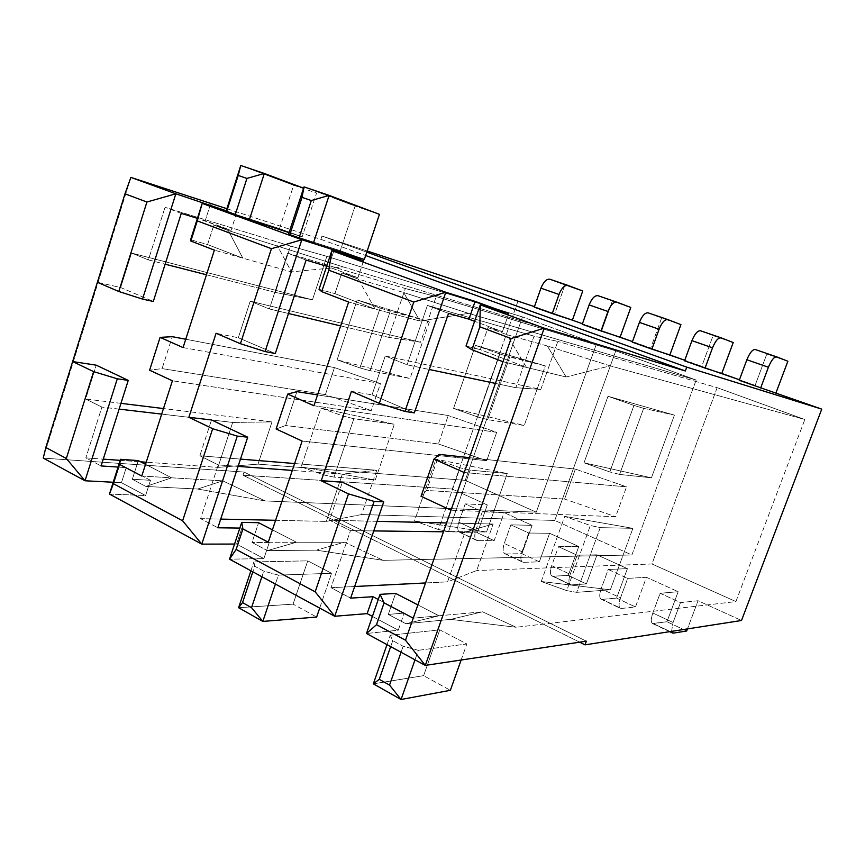 <?xml version="1.0" encoding="UTF-8"?>
<svg xmlns="http://www.w3.org/2000/svg" width="865" height="865" viewBox="0 0 865 865"><rect width="100%" height="100%" fill="white"/><g stroke="black" fill="none" stroke-linecap="round" stroke-linejoin="round"><path stroke-width="0.65" stroke-dasharray="4.33 3.24" d="M578.771 546.529L558.509 546.68L577.139 555.222L597.012 554.822L627.417 568.64L608.214 569.473L627.676 578.393L646.447 577.29L678.171 591.703L660.146 593.282L680.495 602.613L698.033 600.732L741.51 620.486L698.033 600.732L687.47 628.898L698.033 600.732L680.495 602.613L673.067 622.497L652.816 613.015C650.88 618.572 650.75 622.065 652.437 623.503L666.969 621.74L678.171 591.703L646.447 577.29L635.472 606.96L616.583 598.093L627.417 568.64L597.012 554.822L586.405 583.94L568.283 575.43L578.771 546.529L549.61 533.283L578.771 546.529L568.283 575.43L586.405 583.94L571.408 584.891L553.005 576.198L568.283 575.43L553.005 576.198L570.413 584.718C568.467 583.172 568.402 579.712 570.208 574.328L551.665 565.645C549.88 570.987 549.989 574.447 551.989 576.004L553.005 576.198C550.108 575.658 549.664 572.143 551.665 565.645L558.509 546.68L578.771 546.529M579.658 642.187L242.978 475.199L452.287 489.049L487.298 504.955L465.208 503.895L482.335 511.745L504.111 512.599L532.105 525.325L510.88 524.839L528.742 533.024L549.61 533.283L539.338 561.85L521.952 553.697L532.105 525.325L504.111 512.599L494.153 540.657L477.458 532.818L487.298 504.955L452.287 489.049L242.978 475.199L579.658 642.187M549.924 279.244L564.986 284.909L554.757 313.876L534.278 307.14L554.757 313.876L534.451 306.632L554.757 313.876L564.986 284.909L582.74 290.986L549.924 279.244L567.797 285.364M367.171 250.98L321.985 236.059L366.782 252.158L321.985 236.059L367.171 250.98M739.24 380.319L755.123 385.358L739.445 379.767L755.123 385.358L766.812 354.034L787.864 361.235L766.812 354.034L755.123 385.358L739.24 380.319M700.499 330.776L713.074 335.631L701.785 366.328L684.572 360.802L701.785 366.328L684.777 360.262L701.785 366.328L713.074 335.631L733.217 342.529L700.499 330.776L720.891 337.761M648.123 312.86L661.617 318.006L650.707 348.108L632.293 342.14L650.707 348.108L632.488 341.599L650.707 348.108L661.617 318.006L680.917 324.613L648.123 312.86L667.629 319.531M597.985 295.7L612.301 301.117L601.737 330.635L582.242 324.267L601.737 330.635L582.426 323.748L601.737 330.635L612.301 301.117L630.801 307.453L597.985 295.7L616.648 302.08M633.948 405.425L607.987 396.289L584.016 462.807L609.803 471.944L633.948 405.425L643.636 408.334L674.43 415.124L607.987 396.289L633.948 405.425L609.803 471.944L584.016 462.807L607.987 396.289L674.43 415.124L651.432 477.826L584.016 462.807L651.432 477.826L619.589 474.42L609.803 471.944L619.589 474.42L643.636 408.334L633.948 405.425M564.607 499.051L426.618 490.444L439.139 454.395L426.618 490.444L421.06 496.305L426.618 490.444L564.607 499.051L575.387 469.1L564.607 499.051L615.642 516.719L564.607 499.051M469.403 457.661L575.387 469.1L469.403 457.661M541.252 581.496L566.737 590.622L590.363 525.509L564.715 516.383L541.252 581.496L610.355 589.8L576.685 592.341L566.737 590.622L541.252 581.496L564.715 516.383L590.363 525.509L566.737 590.622L576.685 592.341L600.224 527.639L590.363 525.509L600.224 527.639L632.899 528.342L564.715 516.383L632.899 528.342L610.355 589.8L541.252 581.496M499.819 353.958L475.426 345.373L453.552 408.399L477.794 416.984L499.819 353.958L545.328 365.906L475.426 345.373L499.819 353.958L477.794 416.984L453.552 408.399L475.426 345.373L545.328 365.906L524.244 425.493L453.552 408.399L524.244 425.493L487.795 419.644L477.794 416.984L487.795 419.644L509.745 357.007L499.819 353.958M438.371 443.961L285.645 425.515L296.911 391.65L285.645 425.515L276.119 428.986L285.645 425.515L438.371 443.961L448.232 415.524L438.371 443.961L486.703 460.699L438.371 443.961M317.563 394.916L448.232 415.524L317.563 394.916M414.486 520.968L438.458 529.531L460.05 467.77L435.928 459.185L414.486 520.968L486.552 531.997L448.589 531.51L438.458 529.531L414.486 520.968L435.928 459.185L460.05 467.77L438.458 529.531L448.589 531.51L470.106 470.117L460.05 467.77L470.106 470.117L507.247 473.533L435.928 459.185L507.247 473.533L486.552 531.997L414.486 520.968M330.981 587.703L354.65 586.513L330.981 587.703L350.476 530.634L330.981 587.703L350.66 598.126L330.981 587.703M425.558 582.956L447.583 581.853L465.111 532.051L443.464 531.78L465.111 532.051L447.583 581.853L476.68 570.532L493.147 524.039L465.111 532.051L493.147 524.039L446.556 522.947L493.147 524.039L476.68 570.532L447.583 581.853L425.558 582.956M373.767 530.926L350.476 530.634L373.767 530.926M377.064 521.325L329.5 520.211L350.476 530.634L329.5 520.211L342.399 482.194L329.5 520.211L377.064 521.325M385.249 355.958L540.809 389.445L515.897 387.715L495.396 383.4L515.897 387.715L540.809 389.445L557.817 341.426L534.051 336.15L515.897 387.715L534.051 336.15L427.407 305.442L407.123 364.825L385.249 355.958L407.123 364.825L429.256 369.485L407.123 364.825L427.407 305.442L448.546 313.357L427.407 305.442L534.051 336.15L557.817 341.426L540.809 389.445L385.249 355.958L372.058 394.829L385.249 355.958M566.132 376.978L547.296 345.968L610.139 365.841L566.132 376.978L526.461 367.398L506.955 334.701L547.296 345.968L566.132 376.978L610.139 365.841L547.296 345.968L506.955 334.701L526.461 367.398L480.345 349.644L488.001 327.619L506.955 334.701L488.001 327.619L502.446 331.684L474.593 321.293L502.446 331.684L488.001 327.619L480.345 349.644L526.461 367.398L502.987 361.732L566.132 376.978M464.213 472.517L626.541 486.844L575.387 469.1L626.541 486.844L615.642 516.719L451.011 510.22L615.642 516.719L626.541 486.844L464.213 472.517M438.977 615.793L482.529 611.804L450.687 619.372L405.945 623.73L438.977 615.793L405.945 623.73L388.309 614.42L395.608 593.412L388.309 614.42L405.945 623.73L450.687 619.372L482.529 611.804L516.146 627.276L450.687 619.372L516.146 627.276L735.92 601.575L651.961 563.969L476.68 570.532L651.961 563.969L717.139 387.661L557.817 341.426L717.139 387.661L804.828 419.514L610.139 365.841L804.828 419.514L735.92 601.575L516.146 627.276L482.529 611.804L438.977 615.793L417.882 604.905L438.977 615.793L413.243 618.151L438.977 615.793M269.361 308.956L288.499 313.498L269.361 308.956L250.223 301.193L420.552 342.248L388.753 337.35L405.307 288.521L287.645 253.175L269.361 308.956L287.645 253.175L306.113 260.073L287.645 253.175L405.307 288.521L388.753 337.35L340.659 325.91L388.753 337.35L420.552 342.248L436.165 296.608L405.307 288.521L436.165 296.608L615.75 350.833L696.163 380.038L468.506 313.346L419.99 321.056L403.674 292.521L468.506 313.346L403.674 292.521L419.99 321.056L375.075 309.086L358.315 279.136L403.674 292.521L358.315 279.136L375.075 309.086L334.928 293.624L341.805 272.962L358.315 279.136L341.805 272.962L357.905 277.741L326.689 266.225L357.905 277.741L341.805 272.962L334.928 293.624L375.075 309.086L348.638 302.047L419.99 321.056L468.506 313.346L696.163 380.038L631.861 554.973L383.173 560.336L316.298 550.162L344.475 542.214L383.173 560.336L344.475 542.214L316.298 550.162L267.436 550.605L296.468 542.236L344.475 542.214L296.468 542.236L267.436 550.605L252.018 542.463L258.603 522.698L252.018 542.463L267.436 550.605L316.298 550.162L383.173 560.336L631.861 554.973L554.757 520.449L361.602 514.534L376.751 470.268L342.345 474.161L292.294 470.43L342.345 474.161L326.321 521.411L342.345 474.161L376.751 470.268L294.608 463.532L376.751 470.268L361.602 514.534L326.321 521.411L361.602 514.534L554.757 520.449L615.75 350.833L436.165 296.608L420.552 342.248L250.223 301.193L269.361 308.956M313.941 405.739L496.672 432.338L448.232 415.524L496.672 432.338L486.703 460.699L302.123 441.064L486.703 460.699L496.672 432.338L313.941 405.739M200.604 518.654L220.716 519.097L200.604 518.654L218.229 464.905L200.604 518.654L217.85 527.78L200.604 518.654M275.611 520.298L326.321 521.411L275.611 520.298M238.091 466.386L218.229 464.905L238.091 466.386M272.421 529.823L296.468 542.236L272.421 529.823M268.258 542.258L296.468 542.236L268.258 542.258M240.492 459.099L199.837 455.769L218.229 464.905L199.837 455.769L211.503 419.968L199.837 455.769L240.492 459.099M466.019 346.054L480.345 349.644L466.019 346.054M414.335 412.875L372.058 394.829L414.335 412.875M351.417 391.369L372.058 394.829L351.417 391.369M319.034 289.31L334.928 293.624L319.034 289.31M238.308 337.75L250.223 301.193L238.308 337.75L275.297 353.536L238.308 337.75L216.077 333.263L238.308 337.75M130.875 177.39L43.25 458.104L130.875 177.39M378.275 599.488L404.236 613.069L388.309 614.42L404.236 613.069L378.275 599.488M610.355 589.8L632.899 528.342L600.224 527.639L576.685 592.341L610.355 589.8M643.636 408.334L619.589 474.42L651.432 477.826L674.43 415.124L643.636 408.334M486.552 531.997L507.247 473.533L470.106 470.117L448.589 531.51L486.552 531.997M509.745 357.007L487.795 419.644L524.244 425.493L545.328 365.906L509.745 357.007M241.876 528.104L269.296 542.452L252.018 542.463L269.296 542.452L241.876 528.104L239.843 528.082L241.876 528.104L236.588 544.042L241.876 528.104M234.545 544.053L236.588 544.042L263.89 558.595L269.296 542.452L263.89 558.595L229.528 559.179L263.89 558.595L236.588 544.042L234.545 544.053M372.415 616.421L398.257 630.196L404.236 613.069L398.257 630.196L366.5 633.504L398.257 630.196L372.415 616.421M244.027 472.041L242.978 475.199L244.027 472.041L43.25 458.104L244.027 472.041L586.351 641.181L244.027 472.041M226.89 208.703L320.893 239.356L321.985 236.059L320.893 239.356L365.657 255.521L320.893 239.356L226.89 208.703M518.081 300.782L452.287 489.049L518.081 300.782M508.75 313.617L502.446 331.684L508.75 313.617M363.581 260.776L357.905 277.741L363.581 260.776M333.739 251.293L328.592 266.798L333.739 251.293M226.23 210.768L236.199 214.401L226.111 211.136L236.199 214.401L231.052 230.393L213.806 225.116L228.317 230.544L242.838 258.159L207.568 244.579L213.806 225.116L207.568 244.579L190.603 239.735L207.568 244.579L242.838 258.159L228.317 230.544L213.806 225.116L231.052 230.393L197.425 218.348L205.2 220.748L209.936 205.913L205.2 220.748L231.052 230.393L236.199 214.401L226.23 210.768M226.046 211.341L279.492 228.62L302.166 236.859L289.04 232.62L302.166 236.859L316.568 193.025L293.657 185.251L279.492 228.62L226.046 211.341M288.553 234.112L340.269 250.699L364.338 259.446L340.269 250.699L288.553 234.112M109.466 494.045L145.59 495.548L121.435 482.681L113.228 482.248L121.435 482.681L126.258 467.608L118.073 467.068L126.258 467.608L150.51 480.291L145.59 495.548L109.466 494.045M278.411 575.128L331.576 573.29L307.745 560.844L253.867 561.936L254.699 566.24L263.771 571.127L278.411 575.128L275.394 584.07L278.411 575.128L263.771 571.127L254.699 566.24L252.829 571.83L254.699 566.24L253.867 561.936L307.745 560.844L293.084 604.148L238.589 607.717L293.084 604.148L316.644 617.059L293.084 604.148L307.745 560.844L331.576 573.29L278.411 575.128M418.346 650.307L466.851 643.96L439.788 629.828L390.266 635.224L392.742 640.673L403.133 646.285L418.346 650.307L415.005 659.822L418.346 650.307L403.133 646.285L392.742 640.673L390.666 646.62L392.742 640.673L390.266 635.224L439.788 629.828L423.623 675.662L373.334 683.837L423.623 675.662L450.362 690.313L423.623 675.662L439.788 629.828L466.851 643.96L418.346 650.307M686.691 630.996L666.969 621.74L686.691 630.996M615.75 350.833L554.757 520.449L631.861 554.973L696.163 380.038L615.75 350.833M735.92 601.575L804.828 419.514L717.139 387.661L651.961 563.969L735.92 601.575M522.482 316.947L465.229 480.356L536.268 512.167L596.482 343.827L522.482 316.947L596.482 343.827L343.124 266.874L228.317 230.544L343.124 266.874L291.44 271.87L277.2 245.455L291.44 271.87L214.379 250.136L291.44 271.87L343.124 266.874L596.482 343.827L536.268 512.167L465.229 480.356L258.008 464.127L217.926 467.403L232.674 422.444L161.679 414.108L232.674 422.444L217.926 467.403L146.217 462.224L217.926 467.403L258.008 464.127L271.999 421.893L232.674 422.444L271.999 421.893L163.463 408.561L271.999 421.893L258.008 464.127L465.229 480.356L522.482 316.947L326.862 256.343L522.482 316.947M380.178 308.048L357.18 299.96L337.101 359.84L359.97 367.928L380.178 308.048L429.462 321.726L357.18 299.96L380.178 308.048L359.97 367.928L337.101 359.84L357.18 299.96L429.462 321.726L410.032 378.492L337.101 359.84L410.032 378.492L370.09 370.717L359.97 367.928L370.09 370.717L390.245 311.184L380.178 308.048M301.215 466.873L323.834 474.95L343.664 416.206L320.915 408.118L301.215 466.873L375.269 480.032L334.063 477.123L323.834 474.95L301.215 466.873L320.915 408.118L343.664 416.206L323.834 474.95L334.063 477.123L353.839 418.714L343.664 416.206L353.839 418.714L394.354 424.282L320.915 408.118L394.354 424.282L375.269 480.032L301.215 466.873M148.402 259.889L165.139 264.182L148.402 259.889L165.01 207.297L148.402 259.889L131.512 253.045L148.402 259.889M206.465 274.767L275.308 292.413L290.51 246.049L165.01 207.297L290.51 246.049L326.862 256.343L290.51 246.049L275.308 292.413L206.465 274.767M85.851 457.877L103.249 459.131L85.851 457.877L101.086 465.943L85.851 457.877L101.897 407.091L85.851 457.877M120.213 460.353L140.671 461.824L120.213 460.353M119.121 409.113L101.897 407.091L119.121 409.113M325.381 394.635L162.09 368.609L172.308 336.68L162.09 368.609L149.602 370.209L162.09 368.609L325.381 394.635L334.452 367.582L325.381 394.635L371.28 410.551L325.381 394.635M185.748 339.242L334.452 367.582L185.748 339.242M132.313 479.275L138.303 460.602L132.313 479.275L150.51 480.291L132.313 479.275L145.904 486.454L132.313 479.275M145.536 464.343L171.648 477.815L145.904 486.454L171.648 477.815L145.536 464.343M181.272 213.385L165.01 207.297L181.272 213.385M183.066 347.579L380.459 383.563L334.452 367.582L380.459 383.563L371.28 410.551L172.394 380.795L371.28 410.551L380.459 383.563L183.066 347.579M141.774 476.042L222.748 480.854L197.62 489.039L145.904 486.454L197.62 489.039L222.748 480.854L265.166 500.932L197.62 489.039L265.166 500.932L536.268 512.167L265.166 500.932L222.748 480.854L141.774 476.042M375.269 480.032L394.354 424.282L353.839 418.714L334.063 477.123L375.269 480.032M390.245 311.184L370.09 370.717L410.032 378.492L429.462 321.726L390.245 311.184M150.51 480.291L126.258 467.608L121.435 482.681L145.59 495.548L150.51 480.291M120.959 403.35L85.646 399.014L101.897 407.091L85.646 399.014L96.275 365.181L85.646 399.014L120.959 403.35M97.377 282.293L120.668 287.537L153.3 301.463L120.668 287.537L131.512 253.045L312.46 299.82L275.308 292.413L312.46 299.82L326.862 256.343L312.46 299.82L131.512 253.045L120.668 287.537L97.377 282.293M755.242 349.514L776.586 356.823M505.971 553.957L521.952 553.697L539.338 561.85L523.617 562.304L505.971 553.957L522.557 562.088C520.471 560.498 520.298 557.049 522.038 551.773L504.263 543.447C502.543 548.691 502.76 552.119 504.901 553.741L505.971 553.957C502.922 553.341 502.349 549.826 504.263 543.447L510.88 524.839L532.105 525.325L521.952 553.697L505.971 553.957M523.617 562.304L539.338 561.85L549.61 533.283L528.742 533.024L522.038 551.773C520.092 558.195 520.622 561.709 523.617 562.304M522.038 551.773L528.742 533.024L510.88 524.839L504.263 543.447L522.038 551.773M602.083 599.391L616.583 598.093L635.472 606.96L621.297 608.473L602.083 599.391L620.356 608.333C618.572 606.852 618.626 603.37 620.508 597.888L601.132 588.816C599.283 594.255 599.272 597.737 601.121 599.24L602.083 599.391C599.348 598.958 599.034 595.434 601.132 588.816L608.214 569.473L627.417 568.64L616.583 598.093L602.083 599.391M621.297 608.473L635.472 606.96L646.447 577.29L627.676 578.393L620.508 597.888C618.367 604.548 618.626 608.073 621.297 608.473M620.508 597.888L627.676 578.393L608.214 569.473L601.132 588.816L620.508 597.888M673.403 633.104L653.324 623.622L673.403 633.104M671.532 631.385L673.067 622.497L671.532 631.385M652.816 613.015L660.146 593.282L678.171 591.703L666.969 621.74L653.324 623.622C650.783 623.287 650.61 619.751 652.816 613.015L673.067 622.497L680.495 602.613L660.146 593.282L652.816 613.015M460.84 532.624L477.458 532.818L494.153 540.657L477.772 540.625L460.84 532.624L476.669 540.387C474.453 538.744 474.182 535.327 475.847 530.137L458.796 522.157C457.153 527.304 457.455 530.71 459.726 532.375L460.84 532.624C457.661 531.921 456.98 528.429 458.796 522.157L465.208 503.895L487.298 504.955L477.458 532.818L460.84 532.624M477.772 540.625L494.153 540.657L504.111 512.599L482.335 511.745L475.847 530.137C473.998 536.462 474.636 539.955 477.772 540.625M475.847 530.137L482.335 511.745L465.208 503.895L458.796 522.157L475.847 530.137M571.408 584.891L586.405 583.94L597.012 554.822L577.139 555.222L570.208 574.328C568.175 580.88 568.575 584.394 571.408 584.891M570.208 574.328L577.139 555.222L558.509 546.68L551.665 565.645L570.208 574.328M461.142 660.017L466.851 643.96L461.142 660.017M386.99 644.63L390.266 635.224L386.99 644.63M401.046 652.253L403.133 646.285L401.046 652.253M304.015 186.883L355.093 206.086L340.269 250.699L355.093 206.086L304.015 186.883M379.443 214.336L355.093 206.086L379.443 214.336M319.693 608.106L331.576 573.29L319.693 608.106M250.915 570.792L253.867 561.936L250.915 570.792M261.89 576.739L263.771 571.127L261.89 576.739M240.773 165.496L293.657 185.251L240.773 165.496M279.492 228.62L293.657 185.251L316.568 193.025L302.166 236.859L279.492 228.62M504.901 553.741L522.557 562.088M601.121 599.24L620.356 608.333M652.437 623.503L669.705 631.666M459.726 532.375L476.669 540.387M551.989 576.004L570.413 584.718"/><path stroke-width="1.3" d="M741.51 620.486L585.01 644.847L579.658 642.187L585.01 644.847L586.351 641.181L585.01 644.847L741.51 620.486L821.75 409.123L739.24 380.319L746.873 359.754C749.782 352.758 752.572 349.341 755.242 349.514L755.177 349.492C752.507 349.417 749.739 352.834 746.873 359.754L739.24 380.319L821.75 409.123L686.745 367.138L821.75 409.123L741.51 620.486M567.797 285.364L567.948 285.418C564.65 284.974 561.677 287.98 559.006 294.457L552.259 313.562L572.381 320.158L534.278 307.14L540.939 288.175C543.577 281.752 546.572 278.779 549.924 279.244L549.848 279.222C546.507 278.844 543.534 281.828 540.939 288.175L559.006 294.457C561.623 288.056 564.586 285.039 567.873 285.385L582.74 290.986L572.381 320.158L582.426 323.748L572.381 320.158L582.74 290.986L549.924 279.244M534.451 306.632L367.171 250.98L534.451 306.632M366.782 252.158L686.745 367.138L366.782 252.158M739.445 379.767L684.572 360.802L691.946 340.659C694.779 333.814 697.633 330.527 700.499 330.776L700.434 330.754C697.568 330.592 694.736 333.901 691.946 340.659L712.533 347.817C715.344 340.994 718.155 337.653 720.945 337.782L733.217 342.529L721.788 373.464L739.445 379.767M684.777 360.262L632.293 342.14L639.408 322.396C642.176 315.703 645.085 312.525 648.123 312.86L648.058 312.838C645.02 312.6 642.133 315.779 639.408 322.396L659.098 329.241C661.844 322.569 664.709 319.347 667.693 319.553L680.917 324.613L669.867 354.942L684.777 360.262M632.488 341.599L582.242 324.267L589.119 304.923C591.822 298.371 594.774 295.289 597.985 295.7L597.91 295.668C594.709 295.365 591.779 298.447 589.119 304.923L607.976 311.476C610.658 304.945 613.566 301.82 616.713 302.101L630.801 307.453L620.108 337.188L632.488 341.599M439.139 454.395L469.403 457.661L439.139 454.395L433.971 459.077L439.139 454.395M421.06 496.305L433.971 459.077L421.06 496.305L451.011 510.22L464.213 472.517L433.971 459.077L464.213 472.517L451.011 510.22L421.06 496.305M296.911 391.65L317.563 394.916L296.911 391.65L287.71 394.083L296.911 391.65M276.119 428.986L287.71 394.083L313.941 405.739L287.71 394.083L276.119 428.986L302.123 441.064L276.119 428.986M354.65 586.513L425.558 582.956L354.65 586.513M443.464 531.78L373.767 530.926L443.464 531.78M446.556 522.947L377.064 521.325L446.556 522.947M495.396 383.4L429.256 369.485L495.396 383.4M288.499 313.498L340.659 325.91L288.499 313.498M220.716 519.097L275.611 520.298L220.716 519.097M292.294 470.43L238.091 466.386L292.294 470.43M258.603 522.698L272.421 529.823L258.603 522.698L241.735 522.374L242.924 528.991L268.258 542.258L242.924 528.991L241.735 522.374L229.528 559.179L236.123 549.459L242.924 528.991L236.123 549.459L315.174 591.811L334.733 616.269L374.113 501.408L348.498 493.883L315.174 591.811L348.498 493.883L374.113 501.408L383.757 501.851L350.66 598.126L372.999 596.72L378.275 599.488L372.999 596.72L350.66 598.126L383.757 501.851L342.399 482.194L383.757 501.851L374.113 501.408L334.733 616.269L315.174 591.811L236.123 549.459L229.528 559.179L241.735 522.374L258.603 522.698M321.239 480.799L348.498 493.883L321.239 480.799L351.417 391.369L379.313 403.35L351.417 391.369L321.239 480.799L342.399 482.194L321.239 480.799M395.608 593.412L417.882 604.905L395.608 593.412L380.049 594.352L384.082 602.883L413.243 618.151L384.082 602.883L380.049 594.352L366.5 633.504L376.524 624.681L384.082 602.883L376.524 624.681L405.512 640.219L413.243 618.151L405.512 640.219L425.288 665.412L544.193 328.149L511.096 338.529L464.213 472.517L511.096 338.529L479.848 326.819L471.901 349.709L502.987 361.732L471.901 349.709L479.848 326.819L480.291 304.837L466.019 346.054L471.901 349.709L466.019 346.054L480.291 304.837L479.848 326.819L511.096 338.529L544.193 328.149L425.288 665.412L405.512 640.219L376.524 624.681L366.5 633.504L380.049 594.352L395.608 593.412M294.608 463.532L240.492 459.099L294.608 463.532M211.503 419.968L247.714 437.182L217.85 527.78L239.843 528.082L217.85 527.78L247.714 437.182L237.291 436.09L201.772 544.128L234.545 544.053L201.772 544.128L237.291 436.09L247.714 437.182L211.503 419.968L188.862 417.308L211.503 419.968M451.011 510.22L413.243 618.151L451.011 510.22M448.546 313.357L414.335 412.875L404.961 411.426L379.313 403.35L404.961 411.426L445.81 292.262L413.784 302.047L379.313 403.35L413.784 302.047L328.83 270.204L321.715 291.635L348.638 302.047L313.941 405.739L348.638 302.047L321.715 291.635L328.83 270.204L331.836 250.688L319.034 289.31L321.715 291.635L319.034 289.31L331.836 250.688L328.83 270.204L413.784 302.047L445.81 292.262L404.961 411.426L414.335 412.875L448.546 313.357L468.938 319.174L448.546 313.357M302.123 441.064L268.258 542.258L302.123 441.064M306.113 260.073L275.297 353.536L306.113 260.073L326.689 266.225L306.113 260.073M43.25 458.104L45.823 447.497L124.992 193.803L130.875 177.39L124.992 193.803L146.909 202.021L175.844 193.792L130.875 177.39L226.89 208.703L130.875 177.39L175.844 193.792L226.23 210.768L175.844 193.792L146.909 202.021L124.992 193.803L97.377 282.293L118.797 291.483L146.909 202.021L118.797 291.483L142.52 299.095L175.844 193.792L142.52 299.095L153.3 301.463L181.272 213.385L197.425 218.348L181.272 213.385L153.3 301.463L142.52 299.095L118.797 291.483L97.377 282.293L45.823 447.497L43.25 458.104L85.019 480.778L66.335 458.482L45.823 447.497L66.335 458.482L93.625 371.626L72.649 361.559L93.625 371.626L66.335 458.482L85.019 480.778L43.25 458.104M474.593 321.293L468.938 319.174L474.593 321.293M229.528 559.179L334.733 616.269L367.16 613.62L372.999 596.72L367.16 613.62L372.415 616.421L367.16 613.62L334.733 616.269L229.528 559.179M366.5 633.504L425.288 665.412L586.351 641.181L425.288 665.412L366.5 633.504M365.657 255.521L685.34 370.977L686.745 367.138L685.34 370.977L544.193 328.149L480.291 304.837L508.75 313.617L475.09 301.366L468.938 319.174L475.09 301.366L445.81 292.262L331.836 250.688L363.581 260.776L334.15 250.061L333.739 251.293L334.15 250.061L301.831 239.746L265.079 351.558L275.297 353.536L265.079 351.558L301.831 239.746L202.194 203.405L197.252 220.889L271.426 248.688L301.831 239.746L334.15 250.061L363.581 260.776L331.836 250.688L445.81 292.262L475.09 301.366L508.75 313.617L480.291 304.837L544.193 328.149L685.34 370.977L365.657 255.521M226.111 211.136L202.194 203.405L301.831 239.746L271.426 248.688L240.416 343.708L265.079 351.558L240.416 343.708L216.077 333.263L188.862 417.308L212.671 428.726L237.291 436.09L212.671 428.726L182.623 520.795L201.772 544.128L182.623 520.795L113.391 483.697L109.466 494.045L201.772 544.128L109.466 494.045L113.391 483.697L182.623 520.795L212.671 428.726L188.862 417.308L216.077 333.263L240.416 343.708L271.426 248.688L197.252 220.889L190.83 241.021L214.379 250.136L183.066 347.579L160.09 337.372L149.602 370.209L172.394 380.795L141.774 476.042L119.543 464.408L113.391 483.697L120.549 459.304L109.466 494.045L120.549 459.304L138.303 460.602L145.536 464.343L138.303 460.602L120.549 459.304L119.543 464.408L141.774 476.042L172.394 380.795L149.602 370.209L160.09 337.372L172.308 336.68L185.748 339.242L172.308 336.68L160.09 337.372L183.066 347.579L214.379 250.136L190.83 241.021L202.194 203.405L190.603 239.735L190.83 241.021L190.603 239.735L202.194 203.405L226.111 211.136M289.04 232.62L249.336 219.829L226.046 211.341L240.773 165.496L264.333 173.465L249.336 219.829L289.04 232.62M364.338 259.446L313.379 243.162L288.553 234.112L304.015 186.883L329.132 195.382L313.379 243.162L364.338 259.446L379.443 214.336L329.132 195.382L379.443 214.336L364.338 259.446M113.228 482.248L85.019 480.778L117.294 378.805L93.625 371.626L117.294 378.805L85.019 480.778L113.228 482.248M787.864 361.235L776.013 392.807L787.864 361.235L776.694 356.856C774.11 356.715 771.342 360.175 768.412 367.236L760.67 387.974L768.412 367.236L746.873 359.754L768.412 367.236C771.299 360.262 774.045 356.802 776.64 356.845L787.864 361.235M687.47 628.898L686.691 630.996L673.403 633.104L671.532 631.385L673.403 633.104L686.691 630.996L687.47 628.898M165.139 264.182L206.465 274.767L165.139 264.182M103.249 459.131L120.213 460.353L103.249 459.131M140.671 461.824L146.217 462.224L140.671 461.824M161.679 414.108L119.121 409.113L161.679 414.108M128.247 380.384L117.294 378.805L128.247 380.384L101.086 465.943L128.247 380.384L96.275 365.181L128.247 380.384M118.073 467.068L101.086 465.943L118.073 467.068M209.936 205.913L210.249 204.951L209.936 205.913M163.463 408.561L120.959 403.35L163.463 408.561M96.275 365.181L72.649 361.559L96.275 365.181M776.586 356.823L755.242 349.514M720.891 337.761L700.499 330.776M733.217 342.529L721.01 337.804C718.22 337.577 715.387 340.907 712.533 347.817L705.062 368.112L721.788 373.464L733.217 342.529M705.062 368.112L712.533 347.817L691.946 340.659L684.572 360.802L705.062 368.112M667.629 319.531L648.123 312.86M680.917 324.613L667.758 319.574C664.785 319.272 661.898 322.494 659.098 329.241L651.886 349.136L669.867 354.942L680.917 324.613M651.886 349.136L659.098 329.241L639.408 322.396L632.293 342.14L651.886 349.136M616.648 302.08L597.985 295.7M630.801 307.453L616.788 302.134C613.642 301.755 610.701 304.869 607.976 311.476L601.002 330.971L620.108 337.188L630.801 307.453M601.002 330.971L607.976 311.476L589.119 304.923L582.242 324.267L601.002 330.971M552.259 313.562L559.006 294.457L540.939 288.175L534.278 307.14L552.259 313.562M415.005 659.822L401.057 699.504L450.362 690.313L461.142 660.017L450.362 690.313L401.057 699.504L373.334 683.837L386.99 644.63L373.334 683.837L379.259 679.328L389.542 685.102L401.046 652.253L389.542 685.102L379.259 679.328L390.666 646.62L379.259 679.328L373.334 683.837L401.057 699.504L389.542 685.102L401.057 699.504L415.005 659.822M311.292 200.55L302.026 197.361L289.753 234.847L298.933 238.189L311.292 200.55L298.933 238.189L313.379 243.162L329.132 195.382L311.292 200.55L329.132 195.382L304.015 186.883L302.026 197.361L311.292 200.55M275.394 584.07L262.83 621.416L316.644 617.059L319.693 608.106L316.644 617.059L262.83 621.416L238.589 607.717L250.915 570.792L238.589 607.717L242.546 602.613L251.531 607.652L261.89 576.739L251.531 607.652L242.546 602.613L252.829 571.83L242.546 602.613L238.589 607.717L262.83 621.416L251.531 607.652L262.83 621.416L275.394 584.07M303.604 188.17L264.333 173.465L303.604 188.17M246.925 178.428L238.232 175.444L226.544 211.806L235.161 214.942L246.925 178.428L235.161 214.942L249.336 219.829L264.333 173.465L246.925 178.428L264.333 173.465L240.773 165.496L238.232 175.444L246.925 178.428M238.232 175.444L240.773 165.496L226.046 211.341L226.544 211.806L238.232 175.444M302.026 197.361L304.015 186.883L288.553 234.112L289.753 234.847L302.026 197.361M755.177 349.492L776.64 356.845M700.434 330.754L720.945 337.782M648.058 312.838L667.693 319.553M597.91 295.668L616.713 302.101M549.848 279.222L567.873 285.385M669.705 631.666L672.538 633.007"/></g></svg>
